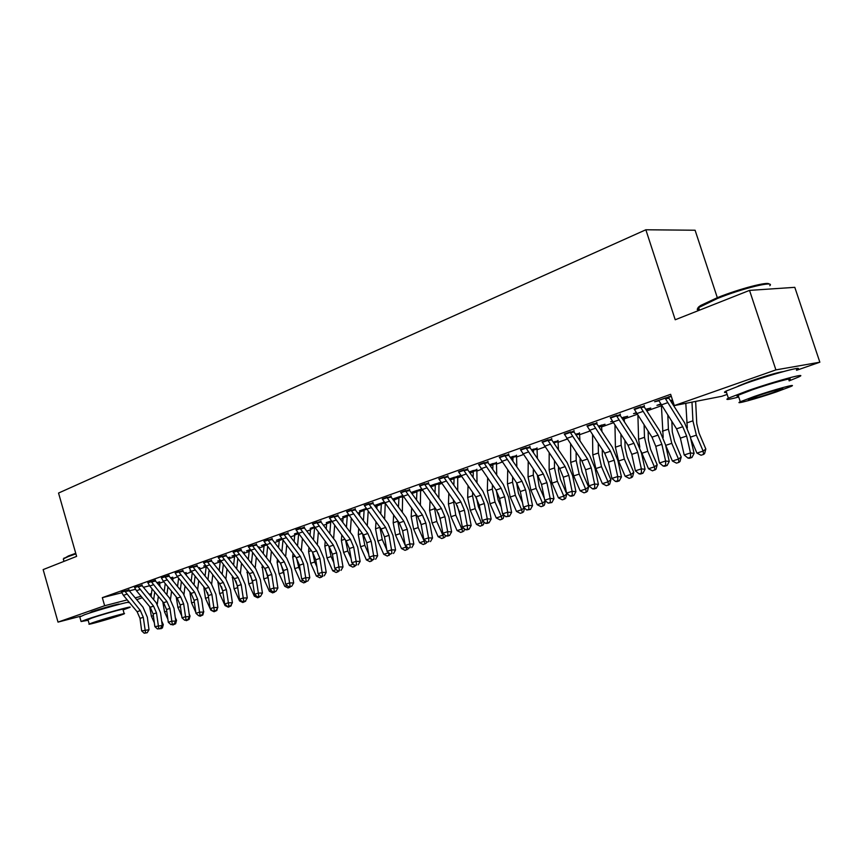 <?xml version="1.0" encoding="UTF-8"?>
<svg xmlns="http://www.w3.org/2000/svg" width="863" height="863" viewBox="0 0 863 863"><rect width="100%" height="100%" fill="white"/><g stroke="black" fill="none" stroke-linecap="round" stroke-linejoin="round"><path stroke-width="1.29" d="M89.159 613.183L91.748 611.802C100.593 608.652 121.996 602.762 118.965 604.294L118.544 604.51M738.027 386.16L750.907 380.971C766.797 375.567 777.552 372.449 783.173 371.629M159.741 583.151L163.743 581.738M172.837 578.523L177.562 576.851M186.181 573.798L191.651 571.867M199.774 568.997L206.02 566.786M213.884 564.014L220.238 561.759M228.598 558.803L234.563 556.7M243.603 553.496L249.159 551.533M258.922 548.081L264.046 546.279M274.553 542.557L279.224 540.907M290.507 536.915L294.704 535.438M306.786 531.155L310.497 529.85M323.409 525.287L326.613 524.154M340.4 519.278L343.064 518.339M357.746 513.14L359.849 512.395M375.47 506.872L376.991 506.333M393.582 500.475L394.499 500.141M402.73 497.239L403.388 497.002M420.68 490.885L422.244 490.335M439.03 484.402L441.532 483.517M457.778 477.768L461.263 476.538M476.948 470.993L481.446 469.407M496.538 464.067L502.115 462.093M516.581 456.98L523.269 454.618M537.077 449.731L544.941 446.948M558.059 442.32L567.142 439.105M579.526 434.725L589.893 431.058M601.5 426.958L613.215 422.816M624.003 418.997L637.131 414.359M647.056 410.842L661.403 405.772M671.425 402.234L673.032 401.662M159.86 585.265L160.335 586.926M151.295 594.607L149.86 595.103M142.298 597.735L136.71 599.677M129.213 602.288L128.458 602.547M717.315 297.681L695.093 230.227L645.848 229.774L58.544 493.053L76.613 556.376L43.15 569.602L58.015 622.115L104.639 605.729L127.217 599.904M645.848 229.774L675.222 319.763L749.526 290.389L794.801 287.336L819.85 362.201L796.571 370.292M727.153 394.423L721.835 396.279L674.305 405.588L775.902 369.893L819.85 362.201M172.762 577.207L170.453 577.854M142.082 585.103L134.639 587.584M199.698 567.649L198.501 567.94M190.777 570.734L189.957 570.939L190.734 570.67M169.051 575.243L161.478 578.016M227.875 557.908L229.968 557.164L227.724 557.714M219.871 560.572L217.703 561.101L219.741 560.378M197.066 565.492L189.364 568.081M258.199 547.164L259.105 546.84L258.123 547.077M249.029 550.27L246.505 550.885L249.925 549.677M226.192 555.114L218.35 557.746M279.083 539.634L276.451 540.27L281.36 538.534M256.505 544.305L248.522 547.002M310.356 528.566L314.121 526.915M288.069 533.043L279.936 535.815M342.913 517.045L348.285 514.79M320.96 521.317L312.676 524.154M376.84 505.038L374.499 505.578M383.97 502.137L374.456 505.513M355.276 509.073L346.829 511.986M421.349 489.062L411.079 492.525M421.5 489.289L420.605 489.612M412.223 492.525L411.241 492.741M391.101 496.301L382.503 499.289M460.486 475.437L449.375 478.943M460.508 475.47L457.692 476.462M428.533 482.956L419.774 486.02M496.452 462.73L489.45 464.736M467.703 468.987L458.771 472.137M536.991 448.372L531.446 449.839M508.717 454.359L499.601 457.606M579.429 433.323L575.481 434.218M551.705 439.03L542.396 442.341M623.917 417.563L627.617 416.257L621.738 417.821M612.32 421.414L610.68 421.737L612.201 421.209M596.829 422.935L587.315 426.333M672.504 400.022L670.368 400.572M672.601 400.313L670.637 401.004M660.885 404.467L656.948 405.33L660.627 404.024M644.251 406.02L634.51 409.494M674.305 405.588L670.648 394.315L102.33 597.66L121.888 592.73M121.478 592.04L123.409 595.362L137.109 611.705L140.011 618.383L141.672 630.907L149.019 629.72L147.336 617.207L142.999 607.196L129.321 590.831L135.491 589.31M143.387 587.315L149.558 585.761M671.231 396.106L654.639 401.748L659.019 400.756M671.317 396.376L668.868 397.239M620.249 414.585L610.616 418.016M646.97 409.396L650.767 408.048L645.74 409.31M636.322 413.097L633.539 413.636L636.107 412.73M573.992 431.079L564.585 434.434M601.414 425.535L605.028 424.262L598.329 426.128M529.958 446.786L520.745 450.065M557.962 440.939L553.194 442.126M487.962 461.759L478.954 464.963M516.495 455.632L510.195 457.379M447.897 476.052L439.051 479.159M476.861 469.677L469.181 471.921M409.612 489.699L400.928 492.73M440.691 482.331L430.011 485.815M440.777 482.46L438.943 483.107M372.989 502.762L364.466 505.707M402.438 495.653L392.568 499.094M402.643 495.977L402.309 512.309M394.337 498.846L392.665 499.235M337.929 515.265L329.569 518.134M359.698 511.101L365.934 508.534M304.337 527.239L296.138 530.044M326.462 522.859L331.025 520.918M272.125 538.728L264.067 541.468M294.563 534.154L297.562 532.784L294.434 533.938L294.736 535.006L298.264 533.755M241.198 549.472L233.28 552.428M263.916 545.006L261.338 545.632L265.48 544.154L263.798 544.801L264.089 545.848L266.171 545.114M211.489 560.357L203.711 562.967M242.881 552.59L244.402 552.05L242.773 552.449M234.445 555.438L231.964 556.042L234.682 555.082M182.924 570.54L175.286 573.097M213.539 562.741L212.967 562.881M205.178 565.697L203.7 566.063L205.092 565.578M155.437 580.109L147.929 582.849M186.106 572.698L184.337 572.935M128.975 589.774L121.597 592.234M159.666 581.856L156.839 582.687M135.189 597.843L141.111 596.311M149.137 594.251L151.424 593.658M80.658 616.204L58.015 622.115M749.526 290.389L775.902 369.893M102.33 597.66L104.639 605.729M658.663 400.313L676.549 428.846L680.378 438.134L684.197 454.974L690.476 452.935L694.089 453.431L690.249 436.602L684.499 422.665L668.89 398.21L665.502 398.835L682.784 426.732L686.635 436.052L690.476 452.935L690.497 457.293L687.984 458.102L689.429 458.285L691.943 457.476L690.497 457.293M665.502 398.835L665.513 397.865M668.89 396.656L668.89 398.21M691.943 457.476L694.089 453.431M684.197 454.974L687.984 458.102M695.643 401.403L696.765 423.614L699.073 433.129L705.826 449.008L704.596 453.614L703.528 454.445L701.036 455.243L696.926 453.097L690.637 438.339M696.926 453.097L703.151 451.09L696.376 435.157L692.913 420.831L691.986 402.126M687.326 427.94L685.805 403.334M703.528 454.445L703.151 451.09L705.826 449.008M634.154 409.051L651.986 437.163L655.783 446.344L659.483 462.989L665.61 461.004L669.257 461.457L665.535 444.823L659.85 431.069L644.273 406.98L640.831 407.638L658.07 435.103L661.878 444.316L665.61 461.004L665.664 465.286L663.216 466.074L664.672 466.257L667.121 465.47L665.664 465.286M640.831 407.638L640.842 406.667M644.273 405.448L644.273 406.98M667.121 465.47L669.257 461.457M659.483 462.989L663.216 466.074M610.27 417.584L628.037 445.286L631.802 454.348L635.384 470.799L641.36 468.868L645.049 469.289L641.436 452.838L635.804 439.256L620.27 415.524L616.775 416.203L633.971 443.28L637.735 452.363L641.36 468.868L641.446 473.086L639.052 473.863L640.54 474.024L642.924 473.248L641.446 473.086M616.775 416.203L616.786 415.254M620.26 414.013L620.27 415.524M642.924 473.248L645.049 469.289M635.384 470.799L639.052 473.863M671.846 421.543L672.277 431.899L674.521 441.306L681.209 456.98L679.99 461.522L678.901 462.363L676.473 463.14L672.406 461.025L665.578 445.049M672.406 461.025L678.48 459.062L671.77 443.334L668.394 429.17L667.843 415.308M663.183 437.455L661.382 405.254M678.901 462.363L678.48 459.062L681.209 456.98M646.991 408.868L647.228 411.608M648.113 431.22L648.393 439.968L650.573 449.278L657.196 464.747L655.999 469.235L652.514 470.842L648.491 468.749L641.069 451.295M648.491 468.749L654.413 466.84L647.768 451.317L644.488 437.304L644.111 425.071M639.796 447.25L638.598 439.31L637.908 415.556M654.877 470.076L654.413 466.84L657.196 464.747M699.106 308.954C696.991 308.652 697.574 307.465 700.853 305.383L717.531 297.595C739.246 288.825 768.728 281.133 769.009 284.1M769.807 285.696C775.47 280.367 742.482 288.339 717.423 298.479L698.663 307.584C696.56 309.256 696.84 310.108 699.494 310.141L698.663 307.584M789.138 380.885L798.782 376.937C809.634 371.867 775.449 381.047 747.811 390.702L728.383 398.167C724.586 400.205 728.038 399.828 738.728 397.002M796.441 369.893C807.229 364.671 773.021 373.744 745.438 383.496L726.063 391.09C723.798 392.298 723.938 392.719 726.484 392.374M738.426 396.085C736.581 396.365 736.495 396.085 738.145 395.243L752.234 389.828C772.061 382.913 796.56 376.333 788.825 379.957M754.402 396.419L740.292 401.748C732.935 405.157 756.851 398.63 776.344 391.942L790.983 386.451C798.75 382.924 774.262 389.569 754.402 396.419M772.536 392.719L781.91 389.202C786.862 386.937 771.155 391.209 758.394 395.61L749.246 399.051C744.456 401.263 759.925 397.045 772.536 392.719M63.614 558.76L68.425 555.945L75.739 553.312M75.89 553.852L68.112 556.635L63.7 558.706L63.474 559.612M123.096 609.914L129.72 607.433C134.693 605.039 100.27 614.618 86.041 619.612L81.079 621.533L88.145 620.27M128.328 602.622C133.28 600.163 98.846 609.656 84.65 614.704L79.784 616.959M87.994 619.753L91.543 618.156C101.769 614.564 126.483 607.692 122.956 609.397L124.175 613.647M92.826 622.655L89.213 624.025C85.944 625.61 110.27 618.771 120.442 615.265L124.229 613.83C127.767 612.18 103.064 619.105 92.826 622.655M115.61 616.56L95.469 622.212L115.61 616.56M586.98 425.901L604.683 453.204L608.404 462.147L611.889 478.426L617.703 476.538L621.436 476.926L617.93 460.659L612.363 447.25L596.872 423.862L593.323 424.564L610.465 451.241L614.197 460.216L617.703 476.538L617.822 480.691L615.492 481.446L616.991 481.597L619.321 480.842L617.822 480.691M593.323 424.564L593.334 423.625M596.851 422.374L596.872 423.862M619.321 480.842L621.436 476.926M611.889 478.426L615.492 481.446M564.251 434.003L581.899 460.928L585.578 469.763L588.954 485.858L594.629 484.014L598.404 484.37L594.995 468.285L589.483 455.038L574.035 431.985L570.443 432.719L587.541 459.019L591.231 467.875L594.629 484.014L594.78 488.113L592.514 488.846L594.024 488.987L596.29 488.253L594.78 488.113M570.443 432.719L570.454 431.791M574.014 430.529L574.035 431.985M596.29 488.253L598.404 484.37M588.954 485.858L592.514 488.846M623.927 417.045L624.456 421.975M624.92 440.551L625.092 447.854L627.218 457.056L633.776 472.331L632.579 476.764L631.446 477.617L629.138 478.35L625.157 476.29L618.588 461.015L615.416 447.196L614.974 425.47M625.157 476.29L630.929 474.423L624.348 459.094L621.166 445.243L620.918 434.488M623.873 418.479L622.363 418.782M631.446 477.617L630.929 474.423L633.776 472.331M601.425 425.028L601.964 431.608M602.255 449.558L602.342 455.545L604.413 464.65L610.907 479.731L609.731 484.121L608.577 484.963L606.322 485.686L602.374 483.658L595.869 468.555L592.795 454.898L592.547 435.028M602.374 483.658L608.016 481.834L601.5 466.689L598.393 452.989L598.264 443.582M601.371 426.441L598.868 426.948M608.577 484.963L608.016 481.834L610.907 479.731M542.072 441.921L559.655 468.469L563.291 477.196L566.57 493.118L572.115 491.317L575.923 491.651L572.622 475.74L567.164 462.654L551.748 439.925L548.124 440.669L565.157 466.603L568.814 475.351L572.115 491.317L572.298 495.362L570.076 496.074L571.608 496.193L573.819 495.481L572.298 495.362M548.124 440.669L548.124 439.763M551.716 438.48L551.748 439.925M573.819 495.481L575.923 491.651M566.57 493.118L570.076 496.074M579.451 432.816L579.968 440.885M575.977 434.952L576.053 434.024M580.109 458.275L580.141 463.053L582.147 472.061L588.588 486.959L587.423 491.295L586.247 492.137L584.046 492.849L580.141 490.842L573.701 475.923L570.702 462.406L570.616 444.251M580.141 490.842L585.653 489.062L579.192 474.1L576.171 460.551L576.117 452.385M579.397 434.218L575.966 434.92M586.247 492.137L585.653 489.062L588.588 486.959M526.333 447.595L520.465 449.688L537.94 475.826L541.543 484.445L544.726 500.206L550.141 498.447L553.97 498.749L550.767 483L545.362 470.076L530.001 447.67L526.333 448.436L526.333 447.541M529.968 446.268L530.001 447.67M526.333 448.436L543.312 474.003L546.926 482.654L550.141 498.447L550.346 502.428L548.178 503.129L551.878 502.546L550.346 502.428M551.878 502.546L553.97 498.749M544.726 500.206L548.178 503.129M557.983 440.432L558.458 449.85M554.51 444.046L554.553 441.651M558.458 466.721L558.458 470.389L560.411 479.299L566.786 494.024L565.643 498.296L564.445 499.148L562.298 499.839L558.426 497.854L552.04 483.129L549.127 469.752L549.181 453.151M558.426 497.854L563.809 496.117L557.412 481.338L554.478 467.929L554.488 460.907M557.93 441.813L554.467 442.536M564.445 499.148L563.809 496.117L566.786 494.024M499.299 457.196L516.732 483.021L520.303 491.532L523.388 507.12L528.674 505.405L532.536 505.675L529.429 490.098L524.078 477.336L508.76 455.233L505.071 456.02L521.986 481.241L525.567 489.774L528.674 505.405L528.911 509.332L526.797 510.011L530.465 509.44L528.911 509.332M505.071 456.02L505.06 455.135M508.717 453.862L508.76 455.233M530.465 509.44L532.536 505.675M523.388 507.12L526.797 510.011M537.002 447.886L537.412 458.523M533.474 452.805L533.539 449.094M537.293 474.898L539.181 486.365L544.326 498.221M545.448 500.81L544.359 505.146L543.151 505.988L541.047 506.667L537.218 504.704L530.896 490.152L528.059 476.915L528.221 461.77M537.218 504.704L542.482 503.01L536.139 488.415L533.28 475.146L533.334 469.17M536.959 449.235L533.463 449.979M543.151 505.988L542.482 503.01L545.492 500.918M478.652 464.564L496.02 490.044L499.548 498.458L502.557 513.873L507.714 512.201L511.608 512.449L508.577 497.034L503.291 484.413L488.016 462.622L484.294 463.42L501.155 488.296L504.693 496.743L507.714 512.201L507.983 516.074L505.912 516.743L509.537 516.171L507.983 516.074M484.294 463.42L484.283 462.546M487.973 461.284L488.016 462.622M509.537 516.171L511.608 512.449M502.557 513.873L505.912 516.743M516.506 455.168L516.84 466.915M512.913 461.274L513.01 456.376M516.603 482.827L518.426 493.269L522.503 502.622M524.564 508.113L523.561 511.835L522.342 512.676L520.292 513.334L516.495 511.403L510.227 497.023L507.466 483.927L507.714 470.108M516.495 511.403L521.63 509.742L515.351 495.319L512.568 482.19L512.644 477.174M516.462 456.484L512.935 457.25M522.342 512.676L521.63 509.742L524.316 507.908M458.49 471.759L475.783 496.905L479.278 505.222L482.19 520.475L487.239 518.846L491.155 519.062L488.21 503.809L482.967 491.338L467.757 469.839L464.003 470.659L480.799 495.2L484.305 503.539L487.239 518.846L487.53 522.665L485.502 523.312L487.077 523.388L489.094 522.741L487.53 522.665M464.003 470.659L463.992 469.796M467.703 468.533L467.757 469.839M489.094 522.741L491.155 519.062M482.19 520.475L485.502 523.312M496.462 462.288L496.71 475.06M492.784 469.483L492.946 463.496M496.365 490.551L498.156 500.022L501.23 507.066M504.1 515.189L503.248 518.372L502.007 519.213L500.001 519.86L496.247 517.951L490.033 503.733L487.336 490.777L487.66 478.199M496.247 517.951L501.263 516.322L495.038 502.072L492.331 489.073L492.428 484.952M496.419 463.582L492.87 464.359M502.007 519.213L501.263 516.322L503.582 514.758M438.782 478.792L455.998 503.604L459.461 511.824L462.298 526.926L467.228 525.33L471.166 525.524L468.307 510.432L463.118 498.102L447.951 476.894L444.165 477.724L460.907 501.942L464.37 510.184L467.228 525.33L467.541 529.095L465.567 529.731L467.142 529.806L469.116 529.17L467.541 529.095M444.165 477.724L444.165 476.872M447.897 475.61L447.951 476.894M469.116 529.17L471.166 525.524M462.298 526.926L465.567 529.731M476.861 469.245L477.012 482.946M473.107 477.444L473.323 470.454M476.57 498.102L478.329 506.624L480.486 511.554M484.089 522.104L483.377 524.758L480.162 526.225L476.452 524.348L470.292 510.292L467.66 497.466L468.037 486.042M476.452 524.348L481.36 522.762L475.189 508.674L472.546 495.804L472.644 492.503M476.829 470.518L473.248 471.306M482.126 525.599L481.36 522.762L483.323 521.446M419.515 485.664L436.656 510.162L440.087 518.285L442.848 533.237L447.67 531.673L451.619 531.845L448.846 516.905L443.701 504.726L428.587 483.787L424.79 484.628L441.457 508.534L444.898 516.689L447.67 531.673L448.005 535.394L446.074 536.009L447.649 536.074L449.58 535.459L448.005 535.394M424.79 484.628L424.779 483.787M428.544 482.536L428.587 483.787M449.58 535.459L451.619 531.845M442.848 533.237L446.074 536.009M457.703 476.052L457.735 490.605M453.841 485.168L454.132 477.261M457.228 505.556L460.259 516.063M464.531 528.846L463.949 531.004L460.766 532.46L457.088 530.605L450.982 516.71L448.426 504.014L448.825 493.658M457.088 530.605L461.888 529.051L455.772 515.125L453.291 499.85M457.67 477.293L454.057 478.102M462.687 531.845L461.888 529.051L463.517 527.973M400.68 492.385L417.757 516.57L421.155 524.607L423.83 539.407L428.544 537.876L432.514 538.027L429.817 523.237L424.725 511.187L409.666 490.518L405.837 491.381L422.439 514.984L425.847 523.043L428.544 537.876L428.9 541.543L427.012 542.147L428.9 541.543M405.837 491.381L405.826 490.551M409.612 489.299L409.666 490.518M430.486 541.597L432.514 538.027M423.83 539.407L427.012 542.147M438.954 482.719L438.868 498.037M434.984 492.676L435.362 483.916M430.27 485.718L430.68 486.743M438.35 513L440.518 520.583M445.405 535.438L444.952 537.12L441.802 538.555L438.145 536.721L432.104 522.989L429.612 510.411L430.033 501.047M438.145 536.721L442.848 535.2L436.786 521.435L434.359 506.991M438.922 483.927L435.286 484.747M443.679 537.951L442.848 535.2L444.143 534.348M382.266 498.965L399.256 522.838L402.622 530.788L405.232 545.438L409.839 543.938L413.83 544.078L411.198 529.429L406.16 517.52L391.155 497.11L387.314 497.994L403.841 521.284L407.217 529.256L409.839 543.938L410.216 547.563L408.361 548.156L410.216 547.563M387.314 497.994L387.293 497.164M391.101 495.912L391.155 497.11M411.802 547.606L413.83 544.078M405.232 545.438L408.361 548.156L408.167 548.944L405.081 550.357L401.5 548.566L395.556 535.136L393.183 522.805L393.625 515.233M420.605 489.235L420.4 505.276M412.007 492.201L416.991 490.432L416.527 499.979M420.001 520.637L421.23 525.071M426.689 541.878L426.365 543.097L423.237 544.521L419.623 542.708L413.636 529.127L411.198 516.678L411.64 508.242M419.623 542.708L424.218 541.22L418.21 527.606L415.826 513.938M412.363 494.283L412.039 492.234M420.572 490.421L416.926 491.252M425.081 543.938L424.218 541.22L425.2 540.583M364.251 505.394L381.166 528.976L384.499 536.829L387.034 551.338L391.543 549.871L395.545 549.99L392.989 535.491L387.994 523.701L373.053 503.561L369.191 504.445L385.653 527.455L388.997 535.33L391.543 549.871L391.931 553.442L390.13 554.024L391.931 553.442M369.191 504.445L369.17 503.636M372.989 502.385L373.053 503.561M393.539 553.485L395.545 549.99M387.034 551.338L390.13 554.024M398.458 507.077L399.019 496.808M394.132 498.534L394.531 499.688L398.965 498.124M401.5 548.566L405.988 547.11L405.265 545.47M405.211 545.351L400.044 533.647L397.681 520.713M394.413 501.608L394.531 499.688M402.622 496.775L398.954 497.617M406.883 549.785L405.988 547.11L406.667 546.678M346.624 511.683L363.452 534.974L366.764 542.751L369.224 557.11L373.636 555.686L377.649 555.772L375.168 541.414L370.216 529.763L355.34 509.871L351.457 510.767L367.843 533.485L371.155 541.284L373.636 555.686L374.046 559.202L372.277 559.774L374.046 559.202M351.457 510.767L351.435 509.957M355.276 508.717L355.34 509.871M375.653 559.235L377.649 555.772M369.224 557.11L372.277 559.774M380.756 513.981L381.424 503.043M376.646 504.736L377.023 505.891L381.37 504.348M390.54 554.035L387.304 556.074L383.755 554.294L377.865 541.015L375.545 528.803L375.988 522.039M383.755 554.294L388.156 552.881L387.746 551.964M386.743 549.688L382.255 539.558L379.925 527.315M376.84 508.717L377.023 505.891M385.232 503.916L384.607 519.148M384.628 503.086L381.349 503.852M389.062 555.502L388.533 552.644M334.1 516.959L334.089 516.16L329.396 517.876L346.128 540.853L349.396 548.534L351.802 562.762L356.117 561.36L360.141 561.435L357.724 547.218L352.827 535.686L338.005 516.042L334.1 516.959L350.421 539.397L353.701 547.099L356.117 561.36L356.548 564.844L354.812 565.405L356.548 564.844M337.929 514.92L338.005 516.042M358.156 564.866L360.141 561.435M351.802 562.762L354.812 565.405M363.431 520.713L364.197 509.148M359.515 510.81L359.882 511.953L364.132 510.443M373.064 559.796L369.903 561.662L366.387 559.914L360.551 546.764L358.285 534.682L358.706 528.674M366.387 559.914L370.605 558.307M368.695 554.024L364.844 545.34L362.536 533.755M359.623 515.643L359.882 511.953M368.177 511.597L367.26 525.815M366.527 509.386L364.121 509.947M371.629 561.112L370.777 558.469M312.482 523.863L329.159 546.603L332.406 554.208L334.736 568.296L338.965 566.926L342.999 566.98L340.648 552.903L335.793 541.489L321.025 522.093L317.12 523.01L333.366 545.179L336.624 552.805L339.407 570.367L337.713 570.907L339.407 570.367M317.12 523.01L317.099 522.223M320.96 520.982L321.025 522.093M341.025 570.378L342.999 566.98M334.736 568.296L337.713 570.907M346.451 527.271L347.314 515.135M342.73 516.764L343.096 517.897L347.26 516.419M355.966 565.416L352.859 567.142L349.375 565.405L343.582 552.406L341.381 540.432L341.78 535.136M349.375 565.405L353.355 564.122M351.047 558.329L347.789 551.004L345.524 540.055M342.751 522.385L343.096 517.897M351.252 518.792L350.27 532.309M353.194 514.014L347.25 515.923M353.754 564.478L354.553 566.603M295.944 529.763L312.546 552.234L315.761 559.763L318.026 573.712L322.179 572.374L326.214 572.406L323.927 558.458L319.116 547.174L304.412 528.005L300.486 528.933L316.667 550.831L319.893 558.383L322.633 575.761L320.971 576.301L322.633 575.761M300.486 528.933L300.464 528.156M304.337 526.915L304.412 528.005M324.251 575.783L326.214 572.406M318.026 573.712L320.971 576.301M329.817 533.668L330.788 521.004M326.3 522.59L326.646 523.712L330.723 522.266M339.213 570.928L336.171 572.503L332.719 570.788L326.98 557.93L324.822 546.063L325.2 541.435M332.719 570.788L336.268 569.645M333.798 562.611L331.101 556.559L328.868 546.214M326.214 528.954L326.646 523.712M334.628 525.729L333.614 538.641M331.489 521.597L330.723 521.781M337.25 570.508L337.821 571.975M279.752 535.545L296.268 557.746L299.461 565.2L301.672 579.019L305.729 577.703L309.774 577.725L307.552 563.906L302.773 552.741L288.134 533.798L284.207 534.736L300.313 556.376L303.506 563.852L306.203 581.058L304.574 581.586L306.203 581.058M284.207 534.736L284.186 533.97M288.069 532.73L288.134 533.798M307.821 581.069L309.774 577.725M301.672 579.019L304.574 581.586M314.143 526.948L310.216 528.339L310.529 529.418L314.531 527.509M322.816 576.236L319.817 577.757L316.397 576.063L310.702 563.334L308.598 551.586L308.954 547.574M316.397 576.063L319.547 575.049M316.915 566.862L314.736 561.996L312.546 552.244M313.506 539.893L314.531 527.994M310.011 535.351L310.529 529.418M318.339 532.482L317.304 544.823M321.058 576.301L321.435 577.239M263.895 541.209L280.335 563.151L283.485 570.519L285.642 584.219L289.623 582.924L293.679 582.935L291.5 569.246L286.775 558.199L272.201 539.483L268.253 540.421L284.283 561.813L287.455 569.202L290.108 586.247L288.512 586.754L290.108 586.247M268.253 540.421L268.231 539.666M272.125 538.426L272.201 539.483M291.726 586.247L293.679 582.935M285.642 584.219L288.512 586.754M306.775 581.403L303.798 582.913L300.4 581.231L294.758 568.631L292.708 556.991L293.021 553.571M300.4 581.231L303.172 580.335M300.4 571.079L298.717 567.315L296.57 558.156M297.53 545.977L298.609 534.197M294.132 541.597L294.736 535.006M302.363 539.051L301.306 550.842M305.049 581.586L305.383 582.396M248.35 546.754L264.714 568.447L267.843 575.74L269.936 589.31L273.83 588.048L277.897 588.037L275.782 574.478L271.09 563.539L256.581 545.038L252.632 545.988L268.587 567.131L271.726 574.445L274.337 591.317L272.773 591.824L274.337 591.317M252.632 545.988L252.6 545.243M256.505 544.014L256.581 545.038M275.955 591.317L277.897 588.037M269.936 589.31L272.773 591.824M278.932 539.386L279.267 540.475L282.061 539.494M291.047 586.462L288.102 587.951L284.736 586.301L279.137 573.83L277.131 562.298L277.411 559.429M284.736 586.301L287.12 585.524M284.229 575.265L280.928 563.971M281.867 551.921L282.956 540.648M278.555 547.681L279.267 540.475M286.699 545.448L285.621 556.732M289.353 586.754L289.655 587.455M233.129 552.191L249.407 573.636L252.503 580.853L254.542 594.305L258.361 593.064L262.428 593.043L260.367 579.602L255.728 568.782L241.273 550.486L237.314 551.446L253.204 572.352L256.311 579.591L258.878 596.301L257.347 596.797L258.878 596.301M237.314 551.446L237.293 550.702M241.198 549.807L241.273 550.486M258.889 596.775L260.464 596.452L262.428 593.043M254.542 594.305L257.347 596.797M275.621 591.425L272.708 592.903L269.364 591.263L263.819 578.922L262.093 565.146M269.364 591.263L271.403 590.605M268.404 579.407L265.599 569.709M266.505 557.714L267.606 546.937M263.28 553.625L264.089 545.848M271.338 551.684L270.248 562.471M273.97 591.824L274.229 592.417M218.199 557.52L234.391 578.728L237.465 585.869L239.461 599.192L243.204 597.983L247.271 597.94L245.265 584.629L240.658 573.906L226.279 555.837L222.309 556.797L238.123 577.466L241.198 584.629L243.733 601.177L242.233 601.662L245.351 601.155L243.733 601.177M222.309 556.797L222.276 556.063M226.192 554.833L226.279 555.837M245.351 601.155L247.271 597.94M239.461 599.192L242.233 601.662M203.571 562.741L219.687 583.712L222.73 590.788L224.671 603.992L228.339 602.806L232.406 602.752L230.453 589.558L225.89 578.944L211.564 561.069L207.595 562.04L223.334 582.471L226.386 589.569L228.878 605.966L227.411 606.43L230.507 605.934L228.878 605.966M207.595 562.04L207.573 561.317M211.489 560.087L211.564 561.069M230.507 605.934L232.406 602.752M224.671 603.992L227.411 606.43M189.224 567.865L191.23 571.349L205.254 588.598L208.274 595.61L210.162 608.695L213.765 607.53L217.843 607.466L215.933 594.391L211.403 583.884L197.152 566.204L193.172 567.185L208.835 587.39L211.867 594.413L214.315 610.648L212.87 611.112L215.944 610.626L214.315 610.648M193.172 567.185L193.139 566.462M197.066 565.243L197.152 566.204M215.944 610.626L217.843 607.466M203.744 586.743L205.47 598.307L210.162 608.685L212.87 611.112M175.146 572.881L177.142 576.333L191.101 593.399L194.099 600.335L195.944 613.302L199.472 612.158L203.549 612.083L201.683 599.127L197.196 588.717L183.01 571.241L179.029 572.223L194.617 592.212L197.616 599.159L200.033 615.254L198.619 615.707L201.662 615.222L200.033 615.254M179.029 572.223L178.997 571.511M182.924 570.292L183.01 571.241M201.662 615.222L203.549 612.083M195.944 613.302L198.619 615.707M161.349 577.811L163.323 581.231L177.217 598.102L180.194 604.974L181.985 617.832L185.448 616.711L189.526 616.624L187.713 603.776L183.258 593.474L169.137 576.182L165.157 577.174L180.669 596.937L183.646 603.83L186.02 619.763L184.628 620.217L187.649 619.731L186.02 619.763M165.157 577.174L165.124 576.462L161.37 577.843M169.051 575.535L169.137 576.182M187.649 619.731L189.526 616.624M181.985 617.832L184.628 620.217M147.8 582.644L149.774 586.031L163.603 602.719L166.548 609.526L168.296 622.277L171.694 621.166L175.761 621.069L174.002 608.339L169.59 598.135L155.523 581.026L151.543 582.018L166.98 601.576L169.935 608.393L172.276 624.197L170.906 624.629L173.905 624.154L172.276 624.197M151.543 582.018L151.51 581.317M155.437 580.389L155.523 581.026M173.905 624.154L175.761 621.069M168.296 622.277L170.906 624.629M134.52 587.39L136.462 590.734L150.227 607.25L153.15 613.992L154.855 626.624L162.266 625.438L160.55 612.816L156.171 602.698L142.168 585.783L138.188 586.786L153.549 606.128L156.483 612.881L158.781 628.534L157.444 628.965L160.41 628.491L158.781 628.534M138.188 586.786L138.156 586.085M142.082 584.877L142.168 585.783M160.41 628.491L162.266 625.438M154.855 626.624L157.444 628.965M249.946 549.709L248.922 550.076L249.202 551.112L250.615 550.616M259.105 597.272L257.616 597.757L254.305 596.128L248.803 583.906L247.088 570.723M254.305 596.128L255.987 595.589M252.902 583.507L250.583 575.384M251.446 563.388L252.546 553.064M248.307 559.418L249.202 551.112M256.268 557.757L255.178 568.081M234.704 555.114L234.607 556.279L235.372 556.009M245.912 600.238L245.642 601.22L242.816 602.503L239.536 600.907L234.078 588.803L232.363 576.182M239.536 600.907L240.885 600.465M234.078 588.803L237.724 587.584L235.89 581.015M236.678 568.922L237.778 559.041M233.614 565.092L234.607 556.279M241.478 563.679L240.389 573.571M231.575 604.143L231.101 605.902L228.307 607.174L225.049 605.578L219.634 593.604L217.918 581.522M225.049 605.578L226.084 605.254M222.837 591.522L221.5 586.657M222.179 574.337L223.29 564.866M219.191 570.626L220.302 561.144M226.969 569.461L225.879 578.933M217.508 608.016L216.84 610.486L214.067 611.748L210.842 610.173L210.173 608.695M210.842 610.173L211.564 609.947M208.21 595.2L207.476 592.514M207.961 579.634L209.062 570.551M205.049 576.031L206.16 566.959M213.549 563.021L213.539 563.593M212.73 575.103L211.64 584.186M203.323 610.54L203.776 611.543L202.848 614.985L200.097 616.236L198.986 615.697M198.156 615.297L196.494 613.809M195.793 612.245L191.564 602.935L189.828 591.845M194.013 584.812L195.103 576.106M191.165 581.317L192.266 572.622M199.698 567.93L199.871 569.634M198.76 580.605L197.67 589.332M199.687 568.588L199.137 568.728M186.106 572.471L186.332 575.384M189.17 614.078L190.033 615.999L189.116 619.397L186.386 620.648L185.448 620.195M183.625 619.3L183.075 618.814M181.705 615.783L177.918 607.466L176.181 596.84M180.313 589.882L181.403 581.543M177.541 586.495L178.63 578.156M185.038 585.988L183.959 594.38M186.106 573.399L184.941 573.679M189.482 616.322L190.033 615.999M175.286 617.574L176.548 620.357L175.631 623.733L172.924 624.974L172.158 624.596M167.886 619.278L164.531 611.921L162.783 601.738M166.872 594.844L167.951 586.84M164.164 591.554L165.243 583.561M172.762 577.476L172.945 580.896M171.575 591.241L170.496 599.332M172.762 578.113L171.025 578.555M175.728 620.842L176.548 620.357M129.321 590.831L125.081 591.457L125.038 590.767M128.975 589.558L129.062 590.454M125.081 591.457L140.367 610.594L143.269 617.293L145.545 632.806L144.229 633.226L147.174 632.752L145.545 632.806M147.174 632.752L149.019 629.72M141.672 630.907L144.229 633.226M161.672 621.047L163.312 624.65L162.406 627.994L159.094 628.911M154.337 622.752L151.392 616.279L149.644 606.549M153.668 599.699L154.736 592.029M151.025 596.516L152.104 588.836M159.666 582.115L159.752 586.214M158.35 596.387L157.271 604.186M159.666 582.752L157.368 583.334M162.244 625.265L163.312 624.65M160.647 628.091L161.025 628.793M665.513 397.929L658.696 400.356M682.784 426.732L676.549 428.846M686.635 436.052L680.378 438.134M667.423 402.762L661.198 404.963M690.368 437.153L696.376 435.157M686.721 422.935L692.913 420.831M640.842 406.732L634.197 409.105M658.07 435.103L651.986 437.163M661.878 444.316L655.783 446.344M642.741 411.5L636.667 413.647M616.786 415.319L610.303 417.627M633.971 443.28L628.037 445.286M637.735 452.363L631.802 454.348M618.674 420.022L612.752 422.115M665.707 445.351L671.77 443.334M662.363 431.22L668.394 429.17M641.856 453.28L647.768 451.317M638.598 439.31L644.488 437.304M593.334 423.69L587.013 425.944M610.465 451.241L604.683 453.204M614.197 460.216L608.404 462.147M595.211 428.328L589.44 430.367M570.454 431.856L564.283 434.057M587.541 459.019L581.899 460.928M591.231 467.875L585.578 469.763M572.32 436.43L566.689 438.426M618.588 461.015L624.348 459.094M615.416 447.196L621.166 445.243M595.869 468.555L601.5 466.689M592.795 454.898L598.393 452.989M548.124 439.817L542.104 441.964M565.157 466.603L559.655 468.469M568.814 475.351L563.291 477.196M549.99 444.337L544.488 446.279M575.513 434.272L576.053 434.078M573.701 475.923L579.192 474.1M570.702 462.406L576.171 460.551M543.312 474.003L537.94 475.826M546.926 482.654L541.543 484.445M528.188 452.05L522.816 453.96M553.226 442.169L554.553 441.705M552.04 483.129L557.412 481.338M549.127 469.752L554.478 467.929M505.06 455.189L499.332 457.239M521.986 481.241L516.732 483.021M525.567 489.774L520.303 491.532M506.905 459.591L501.662 461.446M531.468 449.882L533.539 449.148M530.896 490.152L536.139 488.415M528.059 476.915L533.28 475.146M532.223 450.971L533.496 450.518M484.283 462.6L478.685 464.607M501.155 488.296L496.02 490.044M504.693 496.743L499.548 498.458M486.117 466.948L480.993 468.76M510.227 457.422L513.01 456.43M510.227 497.023L515.351 495.319M507.466 483.927L512.568 482.19M510.972 458.49L512.967 457.778M463.992 469.85L458.523 471.802M480.799 495.2L475.783 496.905M484.305 503.539L479.278 505.222M465.804 474.143L460.81 475.912M489.483 464.779L492.946 463.55M490.033 503.733L495.038 502.072M487.336 490.777L492.331 489.073M490.227 465.837L492.902 464.887M444.165 476.926L438.814 478.836M460.907 501.942L455.998 503.604M464.37 510.184L459.461 511.824M445.966 481.166L441.079 482.892M469.213 471.964L473.323 470.508M470.292 510.292L475.189 508.674M467.66 497.466L472.546 495.804M469.947 473L473.269 471.824M424.779 483.841L419.547 485.707M441.457 508.534L436.656 510.162M444.898 516.689L440.087 518.285M426.57 488.026L421.791 489.72M449.407 478.987L454.132 477.315M450.982 516.71L455.772 515.125M448.426 504.014L453.194 502.395M450.141 480.011L454.078 478.62M405.826 490.605L400.712 492.428M422.439 514.984L417.757 516.57M425.847 523.043L421.155 524.607M407.616 494.736L402.945 496.398M430.292 485.761L435.362 483.97M432.104 522.989L436.786 521.435M429.612 510.411L434.272 508.825M430.777 486.872L435.308 485.265M387.293 497.217L382.298 498.997M403.841 521.284L399.256 522.838M407.217 529.256L402.622 530.788M389.073 501.306L384.499 502.924M413.636 529.127L418.21 527.606M411.198 516.678L415.761 515.125M412.406 493.366L416.937 491.759M369.17 503.69L364.283 505.427M385.653 527.455L381.166 528.976M388.997 535.33L384.499 536.829M370.939 507.724L366.462 509.31M394.164 498.577L399.019 496.851M395.556 535.136L400.044 533.647M393.183 522.805L397.649 521.284M351.435 510.011L346.646 511.727M367.843 533.485L363.452 534.974M371.155 541.284L366.764 542.751M376.667 504.779L381.424 503.097M377.865 541.015L382.255 539.558M375.545 528.803L379.925 527.325M350.421 539.397L346.128 540.853M353.701 547.099L349.396 548.534M335.826 520.152L331.543 521.673M359.537 510.853L364.197 509.202M360.551 546.764L364.844 545.34M358.285 534.682L362.223 533.345M317.099 522.266L312.514 523.906M333.366 545.179L329.159 546.603M336.624 552.805L332.406 554.208M318.835 526.171L314.639 527.66M342.762 516.808L347.314 515.189M343.582 552.406L347.789 551.004M341.381 540.432L344.898 539.235M300.464 528.21L295.977 529.806M316.667 550.831L312.546 552.234M319.893 558.383L315.761 559.763M302.19 532.061L298.091 533.517M326.322 522.633L330.788 521.047M326.98 557.93L331.101 556.559M324.822 546.063L327.94 545.006M284.186 534.014L279.785 535.589M300.313 556.376L296.268 557.746M303.506 563.852L299.461 565.2M285.901 537.832L281.877 539.256M310.702 563.334L314.736 561.996M308.598 551.586L311.327 550.659M268.231 539.709L263.916 541.252M284.283 561.813L280.335 563.151M287.455 569.202L283.485 570.519M269.936 543.485L265.998 544.877M294.758 568.631L298.717 567.315M292.708 556.991L295.06 556.193M252.6 545.287L248.382 546.797M268.587 567.131L264.714 568.447M271.726 574.445L267.843 575.74M254.294 549.019L250.432 550.389M278.965 539.429L281.381 538.566M279.137 573.83L283.01 572.536M277.131 562.298L279.127 561.619M237.293 550.756L233.15 552.234M253.204 572.352L249.407 573.636M256.311 579.591L252.503 580.853M238.975 554.445L235.189 555.783M263.819 578.922L267.616 577.649M261.856 567.487L263.506 566.926M222.276 556.106L218.22 557.552M238.123 577.466L234.391 578.728M241.198 584.629L237.465 585.869M223.959 559.763L220.248 561.079M207.573 561.36L203.592 562.773M223.334 582.471L219.687 583.712M226.386 589.569L222.73 590.788M209.234 564.974L205.599 566.257M193.139 566.506L189.245 567.897M208.835 587.39L205.254 588.598M211.867 594.413L208.274 595.61M194.801 570.087L191.23 571.349M178.997 571.554L175.167 572.924M194.617 592.212L191.101 593.399M197.616 599.159L194.099 600.335M180.637 575.103L177.142 576.333M180.669 596.937L177.217 598.102M183.646 603.83L180.194 604.974M166.753 580.012L163.323 581.231M151.51 581.371L147.832 582.676M166.98 601.576L163.603 602.719M169.935 608.393L166.548 609.526M153.139 584.834L149.774 586.031M138.156 586.128L134.542 587.423M153.549 606.128L150.227 607.25M156.483 612.881L153.15 613.992M139.763 589.569L136.462 590.734M248.803 583.906L252.525 582.665M246.883 572.59L248.21 572.137M232.201 577.584L233.204 577.239M219.634 593.604L222.978 592.493M217.8 582.482L218.501 582.245M205.47 598.307L208.522 597.293M191.564 602.935L194.337 602.007M177.918 607.466L180.421 606.635M164.531 611.921L166.775 611.177M125.049 590.81L121.5 592.072M140.367 610.594L137.109 611.705M143.269 617.293L140.011 618.383M126.645 594.208L123.409 595.362M151.392 616.279L153.377 615.621M700.853 305.383L700.335 306.451M728.383 398.167L726.063 391.09M738.145 395.243L740.292 401.748M64.11 557.973L63.7 558.706M81.079 621.533L79.698 616.657M87.94 619.548L89.213 624.025M63.97 561.371L63.301 559.008"/></g></svg>
